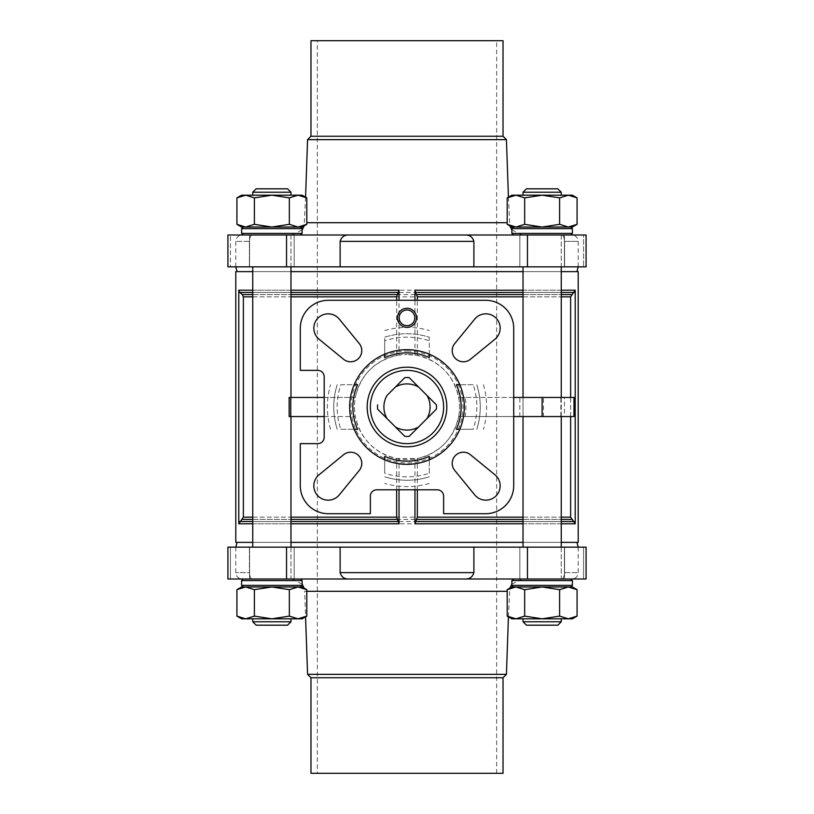 <?xml version="1.0" encoding="UTF-8"?>
<svg xmlns="http://www.w3.org/2000/svg" width="814" height="814" viewBox="0 0 814 814"><rect width="100%" height="100%" fill="white"/><g stroke="black" fill="none" stroke-linecap="round" stroke-linejoin="round"><path stroke-width="0.61" stroke-dasharray="4.07 3.05" d="M511.874 586.965L515.934 586.965L511.874 586.965L515.934 586.965L507.193 589.672L509.778 588.359M568.345 586.965L515.934 586.965L524.664 589.672L515.934 586.965L572.395 586.965L568.345 586.965L559.605 589.672L542.134 586.965L568.345 586.965L515.934 586.965L507.193 589.672L507.193 616.117L515.934 618.813L524.664 616.117L524.664 589.672L542.134 586.965L559.605 589.672L542.134 586.965L572.395 586.965L577.075 589.672L568.345 586.965L559.605 589.672L559.605 616.117L568.345 618.813L577.075 616.117L577.075 589.672M236.925 616.117L241.605 618.813L245.655 618.813L241.605 618.813L245.655 618.813L236.925 616.117L236.925 589.672L241.605 586.965L245.655 586.965L236.925 589.672L245.655 586.965L241.605 586.965L245.655 586.965L254.395 589.672L271.866 586.965L245.655 586.965L271.866 586.965L289.336 589.672L271.866 586.965L302.126 586.965L298.066 586.965L306.807 589.672L304.222 588.359M289.336 616.117L289.336 589.672L289.336 616.117L298.066 618.813L289.336 616.117L298.066 618.813L271.866 618.813L289.336 616.117L271.866 618.813L245.655 618.813L254.395 616.117L271.866 618.813L245.655 618.813L254.395 616.117L271.866 618.813L289.336 616.117L289.336 589.672L298.066 586.965L289.336 589.672L271.866 586.965L254.395 589.672L245.655 586.965L271.866 586.965L254.395 589.672L245.655 586.965L302.126 586.965M572.395 227.035L568.345 227.035L559.605 224.328L542.134 227.035L572.395 227.035L515.934 227.035L507.193 224.328L509.778 225.641M515.934 227.035L568.345 227.035L515.934 227.035L568.345 227.035L515.934 227.035L524.664 224.328L542.134 227.035L524.664 224.328L515.934 227.035L542.134 227.035L511.874 227.035L515.934 227.035L507.193 224.328L507.193 197.883L515.934 195.187L524.664 197.883L524.664 224.328L515.934 227.035L511.874 227.035L507.193 224.328M568.345 227.035L542.134 227.035L559.605 224.328L542.134 227.035L524.664 224.328L524.664 197.883L542.134 195.187L559.605 197.883L559.605 224.328L568.345 227.035L577.075 224.328L577.075 197.883L568.345 195.187L559.605 197.883L568.345 195.187L577.075 197.883L572.395 195.187L542.134 195.187L524.664 197.883L524.664 224.328M245.655 195.187L241.605 195.187L236.925 197.883L245.655 195.187L298.066 195.187L306.807 197.883L302.126 195.187L298.066 195.187L302.126 195.187L298.066 195.187L289.336 197.883L298.066 195.187L271.866 195.187L289.336 197.883L271.866 195.187L241.605 195.187L245.655 195.187L254.395 197.883L271.866 195.187L245.655 195.187L254.395 197.883L271.866 195.187L289.336 197.883L298.066 195.187L306.807 197.883L306.807 224.328L302.126 227.035L271.866 227.035L254.395 224.328L245.655 227.035L271.866 227.035L245.655 227.035L236.925 224.328L245.655 227.035L241.605 227.035L245.655 227.035L254.395 224.328L271.866 227.035L289.336 224.328L271.866 227.035L298.066 227.035L306.807 224.328L304.222 225.641M289.336 197.883L289.336 224.328L289.336 197.883L289.336 224.328L298.066 227.035L245.655 227.035L298.066 227.035L271.866 227.035L254.395 224.328L245.655 227.035L298.066 227.035L289.336 224.328L271.866 227.035L241.605 227.035M289.143 397.446L289.143 416.554L289.143 397.446L289.143 416.554L355.321 416.554A52.554 52.554 0 0 1 355.321 397.446L289.143 397.446M300.295 443.63L300.295 485.673A28.032 28.032 0 0 0 328.327 513.705L370.37 513.705L370.37 496.184A6.37 6.37 0 0 1 376.74 489.814L437.26 489.814A6.37 6.37 0 0 1 443.63 496.184L443.63 513.705L485.673 513.705A28.032 28.032 0 0 0 513.705 485.673L513.705 328.327A28.032 28.032 0 0 0 485.673 300.295L328.327 300.295A28.032 28.032 0 0 0 300.295 328.327L300.295 370.37L317.816 370.37A6.37 6.37 0 0 1 324.186 376.74L324.186 437.26A6.37 6.37 0 0 1 317.816 443.63L300.295 443.63M473.89 241.371L473.89 266.85L249.399 266.85L249.399 241.371C249.878 236.905 250.956 234.778 252.625 235.002L242.165 235.002L252.625 235.002C250.946 234.778 249.878 236.905 249.399 241.371L235.795 241.371L249.399 241.371L249.399 266.85L340.11 266.85L340.11 241.371C341.453 236.905 344.495 234.778 349.216 235.002L464.784 235.002C469.515 234.778 472.547 236.905 473.89 241.371L340.11 241.371M564.601 266.85L564.601 241.371C564.122 236.905 563.044 234.778 561.375 235.002L571.835 235.002L561.375 235.002C563.054 234.778 564.122 236.905 564.601 241.371L578.205 241.371L564.601 241.371L564.601 266.85L586.09 266.85L564.601 266.85M252.625 578.998C250.946 579.222 249.878 577.095 249.399 572.629C249.878 577.095 250.956 579.222 252.625 578.998L230.423 578.998L252.625 578.998M340.11 572.629C341.453 577.095 344.495 579.222 349.216 578.998L464.784 578.998C469.515 579.222 472.547 577.095 473.89 572.629L473.89 547.15L235.795 547.15L340.11 547.15L340.11 572.629L473.89 572.629M564.601 572.629C564.122 577.095 563.044 579.222 561.375 578.998C563.054 579.222 564.122 577.095 564.601 572.629L564.601 547.15L578.205 547.15L473.89 547.15L583.577 547.15L564.601 547.15L564.601 572.629L578.205 572.629L564.601 572.629M561.375 578.998L583.577 578.998L561.375 578.998M286.538 547.15L286.538 578.998L227.91 578.998L230.423 578.998L227.91 578.998L227.91 547.15L249.399 547.15L249.399 572.629L235.795 572.629L249.399 572.629L249.399 547.15L227.91 547.15L340.11 547.15M473.188 384.707L459.818 384.707L473.188 384.707A69.851 69.851 0 0 1 473.188 429.293L459.818 429.293A57.336 57.336 0 0 1 429.293 459.818A57.336 57.336 0 0 0 429.293 354.182L429.293 337.22A73.26 73.26 0 0 0 384.707 337.22L384.707 340.812A69.851 69.851 0 0 1 429.293 340.812L429.293 354.182A57.336 57.336 0 0 1 459.818 384.707A57.336 57.336 0 0 0 407 349.664A57.336 57.336 0 0 1 429.293 354.182M476.78 384.707A73.26 73.26 0 0 1 476.78 429.293A73.26 73.26 0 0 0 476.78 384.707A73.26 73.26 0 0 1 476.78 429.293A73.26 73.26 0 0 0 476.78 384.707M429.293 473.188L429.293 459.818L429.293 473.188A69.851 69.851 0 0 1 384.707 473.188L384.707 459.818A57.336 57.336 0 0 1 354.182 429.293A57.336 57.336 0 0 0 459.818 429.293L473.188 429.293M429.293 476.78A73.26 73.26 0 0 1 384.707 476.78A73.26 73.26 0 0 0 429.293 476.78A73.26 73.26 0 0 1 384.707 476.78A73.26 73.26 0 0 0 429.293 476.78M340.812 429.293L354.182 429.293L340.812 429.293A69.851 69.851 0 0 1 340.812 384.707L354.182 384.707A57.336 57.336 0 0 1 384.707 354.182A57.336 57.336 0 0 0 384.707 459.818L384.707 473.188M337.22 429.293A73.26 73.26 0 0 1 337.22 384.707A73.26 73.26 0 0 0 337.22 429.293A73.26 73.26 0 0 1 337.22 384.707A73.26 73.26 0 0 0 337.22 429.293M340.812 384.707L354.182 384.707A57.336 57.336 0 0 1 407 349.664A57.336 57.336 0 0 0 384.707 354.182L384.707 337.22A73.26 73.26 0 0 1 429.293 337.22L429.293 340.812M417.338 489.814L417.338 458.526C439.682 452.95 453.459 438.96 458.679 416.554L543.426 416.554L543.426 397.446L458.679 397.446C453.459 375.03 439.672 361.04 417.338 355.474L407 354.446A52.554 52.554 0 0 1 452.513 433.282A52.554 52.554 0 0 1 361.487 433.282A52.554 52.554 0 0 1 407 354.446L399.033 355.046L399.033 300.295M407 325.641A7.835 7.835 0 0 0 414.835 317.816A7.835 7.835 0 0 0 407 309.981A7.835 7.835 0 0 0 399.165 317.816A7.835 7.835 0 0 0 407 325.641M339.265 319.098A14.337 14.337 0 0 0 318.03 318.03A14.337 14.337 0 0 0 319.098 339.265L343.64 359.32A11.152 11.152 0 0 0 359.32 343.64L339.265 319.098M319.098 474.735A14.337 14.337 0 0 0 318.03 495.97A14.337 14.337 0 0 0 339.265 494.902L359.32 470.36A11.152 11.152 0 0 0 343.64 454.68L319.098 474.735M474.735 494.902A14.337 14.337 0 0 0 495.97 495.97A14.337 14.337 0 0 0 494.902 474.735L470.36 454.68A11.152 11.152 0 0 0 454.68 470.36L474.735 494.902M494.902 339.265A14.337 14.337 0 0 0 495.97 318.03A14.337 14.337 0 0 0 474.735 319.098L454.68 343.64A11.152 11.152 0 0 0 470.36 359.32L494.902 339.265M384.707 354.182L384.707 340.812M324.186 397.446L355.321 397.446C360.541 375.04 374.318 361.05 396.662 355.474L399.033 355.046M324.186 416.554L355.321 416.554C360.541 438.97 374.328 452.96 396.662 458.526L417.338 458.526M570.624 416.554L570.624 397.446M417.338 355.474L417.338 300.295M396.662 355.474L396.662 300.295M396.662 489.814L396.662 458.526M252.747 271.632L290.974 271.632M523.026 271.632L561.253 271.632M578.205 271.632L235.795 271.632M252.747 542.368L290.974 542.368M523.026 542.368L561.253 542.368M578.205 542.368L235.795 542.368M414.967 489.814L414.967 458.954M399.033 489.814L399.033 458.954M414.967 355.046L414.967 300.295M574.145 292.47L571.713 294.587L570.624 296.835L570.624 517.165L575.213 523.778L575.213 290.222L574.145 292.47L239.855 292.47L238.787 290.222L238.787 523.778L243.376 517.165L243.376 296.835L242.287 294.587L239.855 292.47M570.807 578.998L513.471 578.998L570.807 578.998L513.471 578.998L570.807 578.998L572.395 580.596L572.395 585.368L511.874 585.368L572.395 585.368L511.874 585.368L511.874 580.596L572.395 580.596M300.529 578.998L243.193 578.998L300.529 578.998L243.193 578.998L300.529 578.998L302.126 580.596L302.126 585.368L241.605 585.368L302.126 585.368L241.605 585.368L241.605 580.596L302.126 580.596M286.538 578.998L349.216 578.998M464.784 578.998L586.09 578.998L583.577 578.998L586.09 578.998L586.09 547.15L527.462 547.15L527.462 578.998M407 578.998L522.059 578.998L407 578.998M237.078 542.368L576.923 542.368L237.078 542.368M237.078 271.632L576.923 271.632L237.078 271.632M513.471 235.002L570.807 235.002L513.471 235.002L570.807 235.002L513.471 235.002L511.874 233.404L572.395 233.404L511.874 233.404L572.395 233.404L572.395 228.632L511.874 228.632L513.471 227.035M243.193 235.002L300.529 235.002L243.193 235.002L300.529 235.002L243.193 235.002L241.605 233.404L302.126 233.404L241.605 233.404L302.126 233.404L300.529 235.002M407 235.002L522.059 235.002L407 235.002M583.577 235.002L561.375 235.002L583.577 235.002L583.577 266.85L583.577 235.002M527.462 235.002L586.09 235.002L586.09 266.85L527.462 266.85L527.462 235.002L464.784 235.002M340.11 266.85L227.91 266.85L230.423 266.85L227.91 266.85L227.91 235.002L349.216 235.002M543.426 397.446L573.992 397.446M543.426 416.554L573.992 416.554M513.705 397.446L465.15 397.446A58.923 58.923 0 0 1 465.15 416.554L513.705 416.554M564.438 416.554L519.841 416.554L564.438 416.554L564.438 397.446L519.841 397.446L564.438 397.446M465.15 397.446L458.679 397.446A52.554 52.554 0 0 1 458.679 416.554L465.15 416.554M407 367.185A39.815 39.815 0 0 1 441.483 426.912A39.815 39.815 0 0 1 372.517 426.912A39.815 39.815 0 0 1 407 367.185A39.815 39.815 0 0 1 441.483 426.912A39.815 39.815 0 0 1 372.517 426.912A39.815 39.815 0 0 1 407 367.185M409.147 377.615A29.467 29.467 0 0 0 404.853 377.615L386.986 395.482M436.385 409.147A29.467 29.467 0 0 0 436.385 404.853L418.518 386.986M404.853 436.385A29.467 29.467 0 0 0 409.147 436.385L427.014 418.518M377.615 404.853A29.467 29.467 0 0 0 377.615 409.147L395.482 427.014M521.153 547.15L564.438 547.15L521.153 547.15M473.89 547.15L527.462 547.15M279.406 547.15L249.562 547.15L279.406 547.15M230.423 266.85L249.399 266.85L230.423 266.85L230.423 235.002L230.423 266.85M292.847 266.85L249.562 266.85L292.847 266.85M534.595 266.85L564.438 266.85L534.595 266.85M473.89 266.85L527.462 266.85M317.338 40.7L496.662 40.7L317.338 40.7L317.338 773.3L496.662 773.3L317.338 773.3M503.032 40.7L310.968 40.7M503.032 136.253L310.968 136.253M506.43 139.652L307.57 139.652M503.032 773.3L310.968 773.3M503.032 677.747L310.968 677.747M506.43 674.348L307.57 674.348M521.153 235.002L564.438 235.002L521.153 235.002M279.406 235.002L249.562 235.002L279.406 235.002M564.438 547.15L564.438 578.998L519.841 578.998L564.438 578.998L519.841 578.998L564.438 578.998L564.438 547.15M294.159 547.15L294.159 578.998L249.562 578.998L294.159 578.998L249.562 578.998L294.159 578.998L294.159 547.15M561.253 547.15L561.253 578.998L523.026 578.998L561.253 578.998L561.253 235.002L523.026 235.002L561.253 235.002L523.026 235.002L561.253 235.002L561.253 266.85M561.253 397.446L561.253 416.554M290.974 547.15L290.974 578.998L252.747 578.998L290.974 578.998L290.974 235.002L252.747 235.002L290.974 235.002L252.747 235.002L290.974 235.002L290.974 266.85M290.974 578.998L252.747 578.998L290.974 578.998M561.253 578.998L523.026 578.998L561.253 578.998M513.471 586.965L570.807 586.965L513.471 586.965M515.934 586.965L542.134 586.965L524.664 589.672L515.934 586.965L542.134 586.965L524.664 589.672L524.664 616.117L542.134 618.813L559.605 616.117L559.605 589.672L559.605 616.117L542.134 618.813L524.664 616.117L542.134 618.813L559.605 616.117L568.345 618.813L559.605 616.117M243.193 586.965L300.529 586.965L243.193 586.965M298.066 586.965L245.655 586.965M243.193 227.035L241.605 228.632L302.126 228.632L241.605 228.632L302.126 228.632L302.126 233.404M298.066 227.035L245.655 227.035M298.066 195.187L271.866 195.187L254.395 197.883L254.395 224.328M236.925 197.883L236.925 224.328M559.605 197.883L559.605 224.328L559.605 197.883L542.134 195.187L559.605 197.883L568.345 195.187L572.395 195.187L542.134 195.187L568.345 195.187M524.664 197.883L542.134 195.187L515.934 195.187L524.664 197.883M290.974 192.236L252.747 192.236L256.166 188.817L287.556 188.817L256.166 188.817L287.556 188.817L290.974 192.236L252.747 192.236L290.974 192.236L290.974 195.187L252.747 195.187L290.974 195.187M561.253 192.236L523.026 192.236L526.444 188.817L557.834 188.817L526.444 188.817L557.834 188.817L561.253 192.236L523.026 192.236L561.253 192.236L561.253 195.187L523.026 195.187L561.253 195.187M515.934 195.187L542.134 195.187L511.874 195.187L515.934 195.187L511.874 195.187L507.193 197.883M245.655 618.813L271.866 618.813L254.395 616.117L254.395 589.672M298.066 618.813L302.126 618.813L306.807 616.117L298.066 618.813L302.126 618.813L271.866 618.813L298.066 618.813L306.807 616.117L306.807 589.672L304.161 588.146L304.67 591.3L306.807 591.3M568.345 618.813L577.075 616.117L572.395 618.813L515.934 618.813L524.664 616.117L524.664 589.672M256.166 625.183L287.556 625.183L256.166 625.183L287.556 625.183L290.974 621.764L252.747 621.764L290.974 621.764L252.747 621.764L256.166 625.183M290.974 618.813L252.747 618.813L290.974 618.813L252.747 618.813L290.974 618.813L290.974 621.764M523.026 618.813L523.026 621.764L526.444 625.183L557.834 625.183L526.444 625.183L557.834 625.183L561.253 621.764L523.026 621.764L561.253 621.764L561.253 618.813L523.026 618.813L561.253 618.813M515.934 618.813L542.134 618.813L511.874 618.813L507.193 616.117M523.026 621.764L561.253 621.764M330.555 429.293A79.63 79.63 0 0 1 330.555 384.707M384.707 330.555A79.63 79.63 0 0 1 429.293 330.555M483.445 384.707A79.63 79.63 0 0 1 483.445 429.293M429.293 483.445A79.63 79.63 0 0 1 384.707 483.445M384.707 337.22A73.26 73.26 0 0 1 429.293 337.22M354.182 429.293A57.336 57.336 0 0 1 354.182 384.707M429.293 459.818A57.336 57.336 0 0 1 384.707 459.818M459.818 384.707A57.336 57.336 0 0 1 459.818 429.293M407 351.027A55.973 55.973 0 0 1 462.23 416.056A55.973 55.973 0 0 1 389.133 460.042A55.973 55.973 0 0 1 407 351.027M458.679 397.446A52.554 52.554 0 0 1 458.679 416.554M523.026 517.165L561.253 517.165M523.026 296.835L561.253 296.835M252.747 296.835L290.974 296.835M252.747 517.165L290.974 517.165M252.747 523.778L290.974 523.778M252.747 290.222L290.974 290.222M523.026 290.222L561.253 290.222M523.026 523.778L561.253 523.778M575.213 523.778L238.787 523.778M575.213 290.222L238.787 290.222M523.026 292.47L561.253 292.47M252.747 292.47L290.974 292.47M523.026 294.587L561.253 294.587M252.747 294.587L290.974 294.587M523.026 519.413L561.253 519.413M252.747 519.413L290.974 519.413M523.026 521.53L561.253 521.53M252.747 521.53L290.974 521.53M571.713 294.587L242.287 294.587M570.624 296.835L243.376 296.835M570.624 517.165L243.376 517.165M571.713 519.413L242.287 519.413M574.145 521.53L239.855 521.53M560.856 416.554L560.856 397.446M583.577 547.15L583.577 578.998L583.577 547.15M230.423 547.15L230.423 578.998L230.423 547.15M286.538 266.85L286.538 235.002M507.193 591.3L304.67 591.3L305.565 616.829M507.193 222.7L306.807 222.7M511.874 228.632L572.395 228.632L511.874 228.632L511.874 233.404M508.435 616.829L509.839 588.146L507.193 589.672M235.795 266.85L235.795 241.371C236.172 237.495 238.299 235.378 242.165 235.002M578.205 266.85L578.205 241.371C577.828 237.495 575.702 235.378 571.835 235.002M235.795 547.15L235.795 572.629C236.172 576.505 238.299 578.622 242.165 578.998M578.205 547.15L578.205 572.629C577.828 576.505 575.702 578.622 571.835 578.998M511.874 584.086L522.059 578.998M302.126 584.086L291.941 578.998M508.435 197.171L509.839 225.854M511.874 229.914L522.059 235.002M305.565 197.171L304.161 225.854M302.126 229.914L291.941 235.002M496.662 773.3L496.662 40.7M519.841 416.554L519.841 397.446M564.438 266.85L564.438 235.002L564.438 266.85M519.841 266.85L519.841 235.002L519.841 266.85M294.159 266.85L294.159 235.002L294.159 266.85M249.562 266.85L249.562 235.002L249.562 266.85M519.841 547.15L519.841 578.998L519.841 547.15M249.562 547.15L249.562 578.998L249.562 547.15M523.026 547.15L523.026 266.85M523.026 397.446L523.026 416.554M252.747 547.15L252.747 266.85M513.471 578.998L511.874 580.596M241.605 228.632L241.605 233.404M252.747 192.236L252.747 195.187M523.026 192.236L523.026 195.187M252.747 618.813L252.747 621.764"/><path stroke-width="1.22" d="M507.193 589.672L515.934 586.965L511.874 586.965L507.193 589.672L507.193 616.117L515.934 618.813L507.193 616.117L511.874 618.813L515.934 618.813L508.435 616.788L506.43 674.348L307.57 674.348L305.565 616.829L298.066 618.813L289.336 616.117L289.336 589.672L298.066 586.965L241.605 586.965L236.925 589.672L245.655 586.965L254.395 589.672L271.866 586.965L289.336 589.672L298.066 586.965L306.807 589.672L298.066 586.965L304.222 588.359M542.134 586.965L515.934 586.965L524.664 589.672L542.134 586.965L559.605 589.672L568.345 586.965L542.134 586.965M559.605 616.117L568.345 618.813L577.075 616.117L568.345 618.813L572.395 618.813L577.075 616.117L577.075 589.672L572.395 586.965L568.345 586.965L577.075 589.672L568.345 586.965L559.605 589.672L559.605 616.117L542.134 618.813L524.664 616.117L515.934 618.813L524.664 616.117L524.664 589.672M509.778 588.359L515.934 586.965L513.471 586.965L515.934 586.965M577.075 589.672L568.345 586.965L570.807 586.965L568.345 586.965M289.336 616.117L271.866 618.813L254.395 616.117L245.655 618.813L241.605 618.813L236.925 616.117L245.655 618.813L236.925 616.117L236.925 589.672L245.655 586.965L243.193 586.965L245.655 586.965M302.126 584.086L304.161 588.146L302.126 586.965L298.066 586.965M507.193 224.328L515.934 227.035L524.664 224.328L542.134 227.035L559.605 224.328L568.345 227.035L577.075 224.328L568.345 227.035L572.395 227.035L577.075 224.328L568.345 227.035L511.874 227.035L507.193 224.328L507.193 197.883L515.934 195.187L507.193 197.883L511.874 195.187L542.134 195.187L524.664 197.883L515.934 195.187L508.435 197.212L506.43 139.652L307.57 139.652L305.565 197.171L298.066 195.187L289.336 197.883L289.336 224.328L298.066 227.035L306.807 224.328L298.066 227.035L302.126 227.035L306.807 224.328L306.807 197.883L298.066 195.187L302.126 195.187L306.807 197.883M509.778 225.641L515.934 227.035M572.395 227.035L577.075 224.328L577.075 197.883L568.345 195.187L572.395 195.187L577.075 197.883L568.345 195.187L559.605 197.883L559.605 224.328L568.345 227.035M289.336 197.883L271.866 195.187L254.395 197.883L245.655 195.187L241.605 195.187L236.925 197.883L245.655 195.187L236.925 197.883L236.925 224.328L245.655 227.035L254.395 224.328L271.866 227.035L289.336 224.328L298.066 227.035L300.529 227.035L298.066 227.035L300.529 227.035L298.066 227.035L304.222 225.641M245.655 227.035L241.605 227.035L236.925 224.328L245.655 227.035L298.066 227.035M324.186 416.554L289.143 416.554L289.143 397.446L324.186 397.446M300.295 443.63L300.295 485.673A28.032 28.032 0 0 0 328.327 513.705L370.37 513.705L370.37 496.184A6.37 6.37 0 0 1 376.74 489.814L437.26 489.814A6.37 6.37 0 0 1 443.63 496.184L443.63 513.705L485.673 513.705A28.032 28.032 0 0 0 513.705 485.673L513.705 328.327A28.032 28.032 0 0 0 485.673 300.295L328.327 300.295A28.032 28.032 0 0 0 300.295 328.327L300.295 370.37L317.816 370.37A6.37 6.37 0 0 1 324.186 376.74L324.186 437.26A6.37 6.37 0 0 1 317.816 443.63L300.295 443.63M527.462 266.85L527.462 235.002L586.09 235.002L586.09 266.85L340.11 266.85L340.11 241.371L473.89 241.371C472.547 236.905 469.505 234.778 464.784 235.002L349.216 235.002C344.485 234.778 341.453 236.905 340.11 241.371M473.89 266.85L473.89 241.371M407 367.185A39.815 39.815 0 0 1 441.483 426.912A39.815 39.815 0 0 1 372.517 426.912A39.815 39.815 0 0 1 407 367.185M429.293 459.818L429.293 456.349L429.293 459.818M456.349 429.293L459.818 429.293L456.349 429.293A54.151 54.151 0 0 0 456.349 384.707L459.818 384.707L456.349 384.707M429.293 357.651L429.293 354.182L429.293 357.651A54.151 54.151 0 0 0 384.707 357.651L384.707 354.182L384.707 357.651M357.651 384.707L354.182 384.707L357.651 384.707A54.151 54.151 0 0 0 357.651 429.293L354.182 429.293L357.651 429.293M384.707 456.349L384.707 459.818L384.707 456.349A54.151 54.151 0 0 0 429.293 456.349M407 349.664A57.336 57.336 0 0 1 456.654 435.663A57.336 57.336 0 0 1 357.346 435.663A57.336 57.336 0 0 1 407 349.664M386.986 395.482A23.097 23.097 0 0 0 386.986 418.518L395.482 427.014A23.097 23.097 0 0 0 418.518 427.014L427.014 418.518A23.097 23.097 0 0 0 427.014 395.482L418.518 386.986A23.097 23.097 0 0 0 395.482 386.986L386.986 395.482M407 308.262A9.554 9.554 0 0 1 415.272 322.588A9.554 9.554 0 0 1 398.728 322.588A9.554 9.554 0 0 1 407 308.262M319.098 339.265L343.64 359.32A11.152 11.152 0 0 0 359.32 343.64L339.265 319.098A14.337 14.337 0 0 0 318.03 318.03A14.337 14.337 0 0 0 319.098 339.265M339.265 494.902L359.32 470.36A11.152 11.152 0 0 0 343.64 454.68L319.098 474.735A14.337 14.337 0 0 0 318.03 495.97A14.337 14.337 0 0 0 339.265 494.902M494.902 474.735L470.36 454.68A11.152 11.152 0 0 0 454.68 470.36L474.735 494.902A14.337 14.337 0 0 0 495.97 495.97A14.337 14.337 0 0 0 494.902 474.735M474.735 319.098L454.68 343.64A11.152 11.152 0 0 0 470.36 359.32L494.902 339.265A14.337 14.337 0 0 0 495.97 318.03A14.337 14.337 0 0 0 474.735 319.098M414.967 489.814L414.967 523.778L417.338 517.165L417.338 489.814M561.253 517.165L570.624 517.165L570.624 416.554M570.624 397.446L570.624 296.835L575.213 290.222L575.213 523.778L570.624 517.165M417.338 300.295L417.338 296.835L415.516 292.47L523.026 292.47M396.662 300.295L396.662 296.835L399.033 290.222L399.033 300.295M239.855 292.47L238.787 290.222L238.787 523.778L243.376 517.165L243.376 296.835L242.287 294.587L239.855 292.47L252.747 292.47M290.974 517.165L396.662 517.165L396.662 489.814M252.747 542.368L235.795 542.368L235.795 271.632L252.747 271.632M290.974 271.632L523.026 271.632M561.253 271.632L578.205 271.632L578.205 542.368L561.253 542.368M290.974 542.368L523.026 542.368M290.974 523.778L399.033 523.778L399.033 489.814M414.967 300.295L414.967 290.222L415.516 292.47M396.662 517.165L399.033 523.778M349.216 578.998C344.485 579.222 341.453 577.095 340.11 572.629L340.11 547.15L286.538 547.15L286.538 578.998L586.09 578.998L586.09 547.15L473.89 547.15L473.89 572.629C472.547 577.095 469.505 579.222 464.784 578.998M286.538 578.998L227.91 578.998L227.91 547.15L286.538 547.15M340.11 547.15L473.89 547.15M237.078 271.632L235.795 266.85M349.216 235.002L227.91 235.002L227.91 266.85L286.538 266.85L286.538 235.002M527.462 235.002L464.784 235.002M513.705 416.554L573.992 416.554L573.992 397.446L513.705 397.446M418.518 386.986L409.147 377.615L418.518 386.986M427.014 418.518L436.385 409.147L427.014 418.518M395.482 427.014L404.853 436.385L395.482 427.014M395.482 386.986L404.853 377.615A29.467 29.467 0 0 1 409.147 377.615M386.986 418.518L377.615 409.147A29.467 29.467 0 0 1 377.615 404.853M418.518 427.014L409.147 436.385A29.467 29.467 0 0 1 404.853 436.385M427.014 395.482L436.385 404.853A29.467 29.467 0 0 1 436.385 409.147M340.11 266.85L286.538 266.85M503.032 136.253L310.968 136.253L310.968 40.7L503.032 40.7L503.032 136.253L506.43 139.652M503.032 677.747L310.968 677.747L310.968 773.3L503.032 773.3L503.032 677.747L506.43 674.348M407 309.981A7.835 7.835 0 0 1 413.787 321.733A7.835 7.835 0 0 1 400.213 321.733A7.835 7.835 0 0 1 407 309.981M561.253 266.85L561.253 397.446M561.253 416.554L561.253 547.15M290.974 416.554L290.974 547.15M290.974 266.85L290.974 397.446M570.807 578.998L572.395 580.596L572.395 585.368L570.807 586.965L572.395 585.368L511.874 585.368L513.471 586.965L511.874 585.368L511.874 580.596L513.471 578.998M300.529 578.998L302.126 580.596L302.126 585.368L300.529 586.965L302.126 585.368L241.605 585.368L243.193 586.965L241.605 585.368L241.605 580.596L243.193 578.998L241.605 580.596L302.126 580.596M513.471 235.002L511.874 233.404L572.395 233.404L570.807 235.002L572.395 233.404L572.395 228.632L511.874 228.632L513.471 227.035M243.193 235.002L241.605 233.404L302.126 233.404L300.529 235.002M243.193 227.035L241.605 228.632L302.126 228.632L302.126 233.404M236.925 197.883L245.655 195.187L254.395 197.883L254.395 224.328M515.934 195.187L524.664 197.883L524.664 224.328M559.605 197.883L542.134 195.187L568.345 195.187M252.747 192.236L290.974 192.236L287.556 188.817L256.166 188.817L252.747 192.236L252.747 195.187M290.974 192.236L290.974 195.187M245.655 195.187L298.066 195.187M523.026 192.236L561.253 192.236L557.834 188.817L526.444 188.817L523.026 192.236L523.026 195.187M561.253 192.236L561.253 195.187M306.807 616.117L298.066 618.813L302.126 618.813L306.807 616.117L306.807 589.672L302.126 586.965M236.925 616.117L245.655 618.813L254.395 616.117L254.395 589.672M287.556 625.183L256.166 625.183L252.747 621.764L290.974 621.764L287.556 625.183M290.974 618.813L290.974 621.764M298.066 618.813L245.655 618.813M557.834 625.183L526.444 625.183L523.026 621.764L561.253 621.764L557.834 625.183M561.253 618.813L561.253 621.764M568.345 618.813L515.934 618.813M417.338 517.165L523.026 517.165M417.338 296.835L523.026 296.835M561.253 296.835L570.624 296.835M243.376 296.835L252.747 296.835M290.974 296.835L396.662 296.835M243.376 517.165L252.747 517.165M238.787 523.778L252.747 523.778M238.787 290.222L252.747 290.222M290.974 290.222L399.033 290.222M414.967 290.222L523.026 290.222M561.253 290.222L575.213 290.222M414.967 523.778L523.026 523.778M561.253 523.778L575.213 523.778M561.253 292.47L574.145 292.47M290.974 292.47L398.484 292.47M416.778 294.587L523.026 294.587M561.253 294.587L571.713 294.587M242.287 294.587L252.747 294.587M290.974 294.587L397.222 294.587M416.778 519.413L523.026 519.413M561.253 519.413L571.713 519.413M242.287 519.413L252.747 519.413M290.974 519.413L397.222 519.413M415.516 521.53L523.026 521.53M561.253 521.53L574.145 521.53M239.855 521.53L252.747 521.53M290.974 521.53L398.484 521.53M340.11 572.629L473.89 572.629M542.134 416.554L542.134 397.446M290.74 416.554L290.74 397.446M407 370.37A36.63 36.63 0 0 1 438.726 425.315A36.63 36.63 0 0 1 375.274 425.315A36.63 36.63 0 0 1 407 370.37M527.462 547.15L527.462 578.998M306.807 591.3L507.193 591.3M306.807 222.7L507.193 222.7M572.395 580.596L511.874 580.596M511.874 586.965L509.839 588.146L511.874 584.086M241.605 227.035L236.925 224.328M237.078 542.368L235.795 547.15M576.923 542.368L578.205 547.15M576.923 271.632L578.205 266.85M509.839 225.854L511.874 229.914M304.161 225.854L302.126 229.914M310.968 136.253L307.57 139.652M310.968 677.747L307.57 674.348M523.026 266.85L523.026 397.446M523.026 416.554L523.026 547.15M252.747 266.85L252.747 547.15M511.874 228.632L511.874 233.404M572.395 228.632L570.807 227.035L572.395 228.632M302.126 228.632L300.529 227.035L302.126 228.632M241.605 228.632L241.605 233.404M252.747 618.813L252.747 621.764M523.026 618.813L523.026 621.764"/></g></svg>
